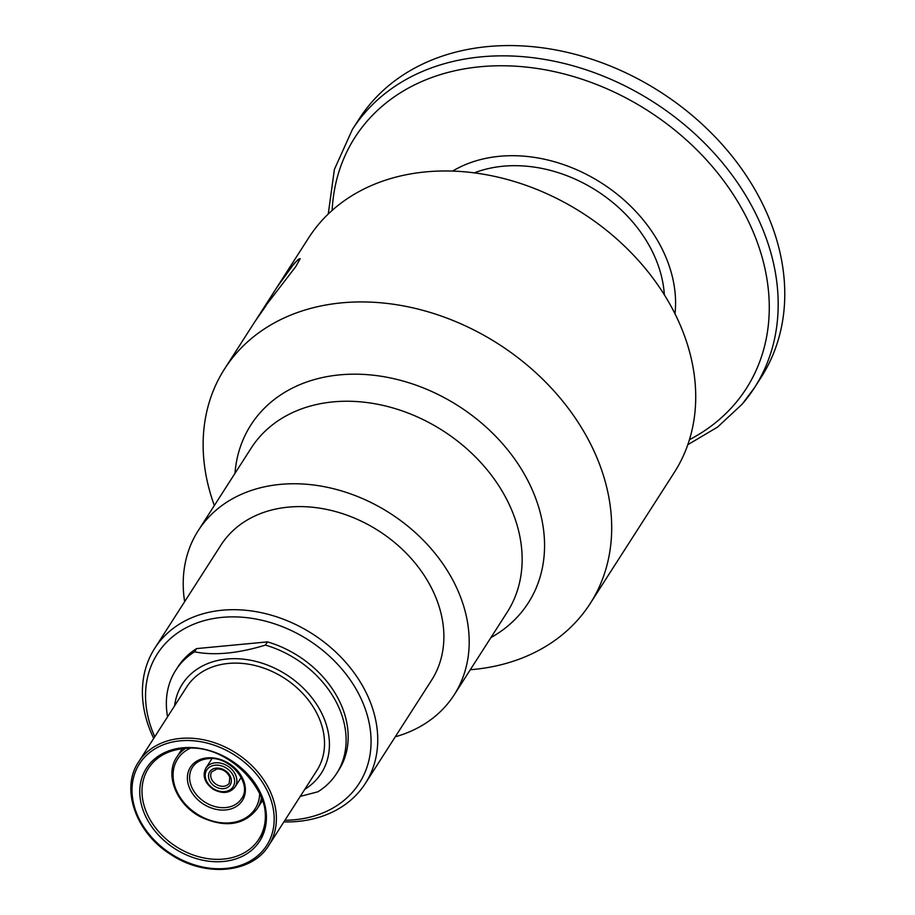 <?xml version="1.0" encoding="UTF-8"?>
<svg xmlns="http://www.w3.org/2000/svg" width="915" height="915" viewBox="0 0 915 915"><rect width="100%" height="100%" fill="white"/><g stroke="black" fill="none" stroke-linecap="round" stroke-linejoin="round"><path stroke-width="1.37" d="M167.582 716.777A95.572 74.275 32.7 0 1 175.794 670.18A95.572 74.275 32.7 0 1 194.518 651.812L196.588 648.598L267.512 641.884L265.442 645.098A95.572 74.275 32.7 0 1 341.352 713.734A95.572 74.275 32.7 0 1 336.674 773.404A95.572 74.275 32.7 0 1 317.951 791.772L300.257 796.382M175.794 670.18L177.865 666.955A95.572 74.275 32.7 0 1 196.588 648.598M265.442 645.098C237.831 653.516 214.202 655.758 194.518 651.812M174.605 705.82A82.544 64.153 32.7 0 1 243.218 659.155A82.544 64.153 32.7 0 1 325.317 721.741A82.544 64.153 32.7 0 1 304.775 789.336M320.673 722.175A77.329 60.093 32.7 0 1 316.887 770.453L268.758 845.471A77.329 60.093 -147.3 0 0 272.544 797.194A77.329 60.093 -147.3 0 0 180.312 738.439A77.329 60.093 -147.3 0 0 138.6 761.943L186.729 686.936A77.329 60.093 32.7 0 1 256.726 665.948A77.329 60.093 32.7 0 1 320.673 722.175M267.512 641.884A95.572 74.275 32.7 0 1 338.744 770.178L336.674 773.404M283.879 821.91A125.115 97.23 -147.3 0 0 365.382 783.377A125.115 97.23 -147.3 0 0 348.718 665.857A125.115 97.23 -147.3 0 0 222.265 610.213A125.115 97.23 -147.3 0 0 154.772 648.243A125.115 97.23 -147.3 0 0 153.709 738.382M154.772 648.243L220.915 545.157A125.115 97.23 32.7 0 1 288.408 507.127A125.115 97.23 32.7 0 1 414.861 562.771A125.115 97.23 32.7 0 1 431.525 680.291L365.382 783.377M154.761 736.747A119.899 93.181 32.7 0 1 222.071 617.373A119.899 93.181 32.7 0 1 366.595 712.968A119.899 93.181 32.7 0 1 284.931 820.263M395.257 736.804A152.05 118.172 -147.3 0 0 454.195 694.84A152.05 118.172 -147.3 0 0 454.458 694.405A152.05 118.172 -147.3 0 0 389.756 513.098A152.05 118.172 -147.3 0 0 198.246 530.62A152.05 118.172 -147.3 0 0 184.647 601.681M742.488 403.778A238.941 185.688 -147.3 0 0 754.578 387.56L761.166 377.277A238.941 185.688 -147.3 0 0 681.606 106.906A238.941 185.688 -147.3 0 0 358.966 119.224L352.378 129.495L334.398 169.424L328.245 214.03M664.336 294.79A129.896 100.947 -147.3 0 0 608.429 199.024A129.896 100.947 -147.3 0 0 474.313 172.866M674.995 313.788A141.653 110.086 -147.3 0 0 614.411 192.07A141.653 110.086 -147.3 0 0 452.593 171.094M214.339 505.526A217.221 168.806 32.7 0 1 224.598 368.871A217.221 168.806 32.7 0 1 341.775 302.842A217.221 168.806 32.7 0 1 553.689 390.636A217.221 168.806 32.7 0 1 599.142 587.156A217.221 168.806 32.7 0 1 590.232 603.477A217.221 168.806 32.7 0 1 470.287 669.746M256.028 319.941L308.618 237.911A217.221 168.806 32.7 0 1 425.795 171.883A217.221 168.806 32.7 0 1 645.338 268.495A217.221 168.806 32.7 0 1 674.264 472.517L590.232 603.477M257.698 317.276L265.91 305.873L254.93 321.6M277.291 286.807L294.173 263.543A217.221 168.623 32.7 0 1 294.71 262.937L298.565 259.197L300.166 258.739L295.785 266.585L263.051 309.201L277.291 286.807L266.345 303.872M264.584 307.703A217.13 168.554 -147.3 0 0 257.778 317.322L257.355 317.974M300.109 258.579L297.169 260.535L291.267 267.111L277.84 285.96M266.414 303.929L263.108 308.973M277.908 286.006L277.359 286.864M180.244 740.83A75.59 58.743 32.7 0 1 272.819 831.014A75.59 58.743 32.7 0 1 156.213 842.04A75.59 58.743 32.7 0 1 180.244 740.83M262.102 798.177A65.594 50.977 32.7 0 1 258.888 839.135A65.594 50.977 32.7 0 1 176.149 846.615A65.594 50.977 32.7 0 1 148.47 768.28C156.019 756.911 167.697 750.357 183.492 748.607C232.879 741.173 284.988 804.811 258.888 839.135M182.737 747.795A67.333 52.327 -147.3 0 0 161.326 837.957A67.333 52.327 -147.3 0 0 265.201 828.132A67.333 52.327 -147.3 0 0 182.737 747.795M185.425 748.447A47.786 37.138 -147.3 0 0 176.744 757.197L182.165 748.745M176.744 757.197C164.38 774.959 176.686 805.017 201.197 817.198C225.387 828.064 244.053 825.261 257.184 808.803A47.786 37.138 -147.3 0 0 261.518 797.274M259.688 792.996A46.047 35.788 32.7 0 1 197.045 814.041A46.047 35.788 32.7 0 1 190.08 748.333M241.469 798.715A29.108 22.623 32.7 0 1 204.754 802.032A29.108 22.623 32.7 0 1 192.47 767.285C195.684 762.367 200.797 759.496 207.808 758.695C229.94 755.31 253.009 784.224 241.469 798.715M207.053 757.883A30.847 23.973 -147.3 0 0 197.251 799.184A30.847 23.973 -147.3 0 0 244.831 794.689A30.847 23.973 -147.3 0 0 207.053 757.883M215.254 762.813A17.374 13.508 -147.3 0 0 205.886 768.097C202.146 775.634 204.514 782.645 212.989 789.153C222.436 794.174 229.825 793.408 235.132 786.866A17.374 13.508 -147.3 0 0 235.99 776.012A17.374 13.508 -147.3 0 0 215.254 762.813M215.197 765.192A15.635 12.158 32.7 0 1 234.343 783.858A15.635 12.158 32.7 0 1 210.221 786.134A15.635 12.158 32.7 0 1 215.197 765.192M229.288 783.103A10.431 8.098 32.7 0 1 216.134 784.292A10.431 8.098 32.7 0 1 211.731 771.848L216.992 768.943C223.02 768.989 227.275 771.745 229.768 777.212L229.288 783.103M216.249 768.131A12.17 9.459 -147.3 0 0 212.372 784.418A12.17 9.459 -147.3 0 0 231.14 782.645A12.17 9.459 -147.3 0 0 216.249 768.131M198.246 530.62L251.179 448.11A152.05 118.172 32.7 0 1 428.517 422.341A152.05 118.172 32.7 0 1 507.402 611.906A152.05 118.172 32.7 0 1 507.127 612.329L454.195 694.84M332.156 210.404A232.502 180.69 32.7 0 1 449.928 71.942A232.502 180.69 32.7 0 1 668.888 125.435A232.502 180.69 32.7 0 1 734.539 404.304A232.502 180.69 32.7 0 1 689.452 439.657M687.783 444.724L717.532 427.111L742.202 404.156L754.578 387.56A238.941 185.688 -147.3 0 0 675.018 117.189A238.941 185.688 -147.3 0 0 352.378 129.495M490.92 637.583A164.78 128.054 -147.3 0 0 535.035 590.552A164.78 128.054 -147.3 0 0 443.089 397.041A164.78 128.054 -147.3 0 0 234.972 473.364M138.6 761.943C120.22 788.661 135.809 832.947 170.911 854.553C205.2 877.599 252.105 873.356 268.758 845.471M257.184 808.803L262.605 800.362M235.132 786.866L241.217 777.384M205.886 768.097L211.96 758.615M224.598 368.871L255.022 321.44"/></g></svg>
